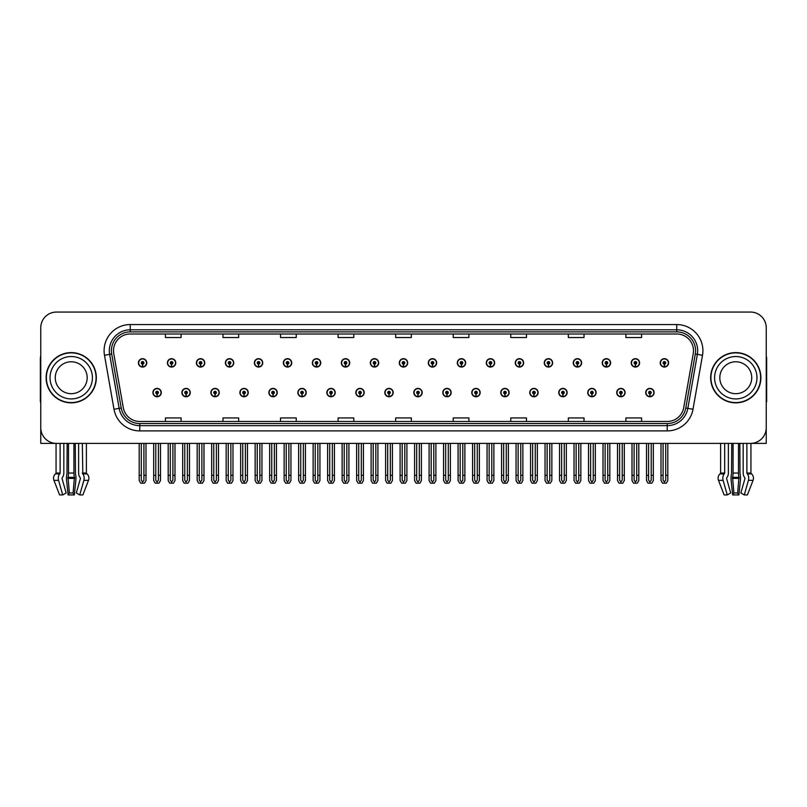 <?xml version="1.0" encoding="UTF-8"?>
<svg xmlns="http://www.w3.org/2000/svg" width="807" height="807" viewBox="0 0 807 807"><rect width="100%" height="100%" fill="white"/><g stroke="black" fill="none" stroke-linecap="round" stroke-linejoin="round"><path stroke-width="1.21" d="M413.809 392.585A4.186 4.186 0 0 0 417.996 396.772A4.186 4.186 0 0 0 422.182 392.585A4.186 4.186 0 0 0 417.996 388.399A4.186 4.186 0 0 0 413.809 392.585M442.801 392.585A4.186 4.186 0 0 0 446.987 396.772A4.186 4.186 0 0 0 451.174 392.585A4.186 4.186 0 0 0 446.987 388.399A4.186 4.186 0 0 0 442.801 392.585M471.782 392.585A4.186 4.186 0 0 0 475.969 396.772A4.186 4.186 0 0 0 480.155 392.585A4.186 4.186 0 0 0 475.969 388.399A4.186 4.186 0 0 0 471.782 392.585M558.757 392.585A4.186 4.186 0 0 0 562.943 396.772A4.186 4.186 0 0 0 567.129 392.585A4.186 4.186 0 0 0 562.943 388.399A4.186 4.186 0 0 0 558.757 392.585M616.73 392.585A4.186 4.186 0 0 0 620.916 396.772A4.186 4.186 0 0 0 625.102 392.585A4.186 4.186 0 0 0 620.916 388.399A4.186 4.186 0 0 0 616.73 392.585M587.748 392.585A4.186 4.186 0 0 0 591.934 396.772A4.186 4.186 0 0 0 596.121 392.585A4.186 4.186 0 0 0 591.934 388.399A4.186 4.186 0 0 0 587.748 392.585M500.774 392.585A4.186 4.186 0 0 0 504.96 396.772A4.186 4.186 0 0 0 509.146 392.585A4.186 4.186 0 0 0 504.96 388.399A4.186 4.186 0 0 0 500.774 392.585M384.818 392.585A4.186 4.186 0 0 0 389.004 396.772A4.186 4.186 0 0 0 393.191 392.585A4.186 4.186 0 0 0 389.004 388.399A4.186 4.186 0 0 0 384.818 392.585M355.826 392.585A4.186 4.186 0 0 0 360.013 396.772A4.186 4.186 0 0 0 364.199 392.585A4.186 4.186 0 0 0 360.013 388.399A4.186 4.186 0 0 0 355.826 392.585M326.845 392.585A4.186 4.186 0 0 0 331.031 396.772A4.186 4.186 0 0 0 335.218 392.585A4.186 4.186 0 0 0 331.031 388.399A4.186 4.186 0 0 0 326.845 392.585M297.854 392.585A4.186 4.186 0 0 0 302.04 396.772A4.186 4.186 0 0 0 306.226 392.585A4.186 4.186 0 0 0 302.04 388.399A4.186 4.186 0 0 0 297.854 392.585M268.862 392.585A4.186 4.186 0 0 0 273.048 396.772A4.186 4.186 0 0 0 277.235 392.585A4.186 4.186 0 0 0 273.048 388.399A4.186 4.186 0 0 0 268.862 392.585M239.871 392.585A4.186 4.186 0 0 0 244.057 396.772A4.186 4.186 0 0 0 248.243 392.585A4.186 4.186 0 0 0 244.057 388.399A4.186 4.186 0 0 0 239.871 392.585M210.879 392.585A4.186 4.186 0 0 0 215.065 396.772A4.186 4.186 0 0 0 219.252 392.585A4.186 4.186 0 0 0 215.065 388.399A4.186 4.186 0 0 0 210.879 392.585M181.898 392.585A4.186 4.186 0 0 0 186.084 396.772A4.186 4.186 0 0 0 190.27 392.585A4.186 4.186 0 0 0 186.084 388.399A4.186 4.186 0 0 0 181.898 392.585M152.906 392.585A4.186 4.186 0 0 0 157.093 396.772A4.186 4.186 0 0 0 161.279 392.585A4.186 4.186 0 0 0 157.093 388.399A4.186 4.186 0 0 0 152.906 392.585M529.765 392.585A4.186 4.186 0 0 0 533.952 396.772A4.186 4.186 0 0 0 538.138 392.585A4.186 4.186 0 0 0 533.952 388.399A4.186 4.186 0 0 0 529.765 392.585M399.314 362.868A4.186 4.186 0 0 0 403.5 367.054A4.186 4.186 0 0 0 407.686 362.868A4.186 4.186 0 0 0 403.5 358.681A4.186 4.186 0 0 0 399.314 362.868M428.305 362.868A4.186 4.186 0 0 0 432.491 367.054A4.186 4.186 0 0 0 436.678 362.868A4.186 4.186 0 0 0 432.491 358.681A4.186 4.186 0 0 0 428.305 362.868M457.297 362.868A4.186 4.186 0 0 0 461.483 367.054A4.186 4.186 0 0 0 465.669 362.868A4.186 4.186 0 0 0 461.483 358.681A4.186 4.186 0 0 0 457.297 362.868M544.261 362.868A4.186 4.186 0 0 0 548.447 367.054A4.186 4.186 0 0 0 552.634 362.868A4.186 4.186 0 0 0 548.447 358.681A4.186 4.186 0 0 0 544.261 362.868M573.252 362.868A4.186 4.186 0 0 0 577.439 367.054A4.186 4.186 0 0 0 581.625 362.868A4.186 4.186 0 0 0 577.439 358.681A4.186 4.186 0 0 0 573.252 362.868M602.234 362.868A4.186 4.186 0 0 0 606.42 367.054A4.186 4.186 0 0 0 610.606 362.868A4.186 4.186 0 0 0 606.42 358.681A4.186 4.186 0 0 0 602.234 362.868M486.278 362.868A4.186 4.186 0 0 0 490.464 367.054A4.186 4.186 0 0 0 494.651 362.868A4.186 4.186 0 0 0 490.464 358.681A4.186 4.186 0 0 0 486.278 362.868M631.225 362.868A4.186 4.186 0 0 0 635.412 367.054A4.186 4.186 0 0 0 639.598 362.868A4.186 4.186 0 0 0 635.412 358.681A4.186 4.186 0 0 0 631.225 362.868M370.322 362.868A4.186 4.186 0 0 0 374.509 367.054A4.186 4.186 0 0 0 378.695 362.868A4.186 4.186 0 0 0 374.509 358.681A4.186 4.186 0 0 0 370.322 362.868M341.331 362.868A4.186 4.186 0 0 0 345.517 367.054A4.186 4.186 0 0 0 349.703 362.868A4.186 4.186 0 0 0 345.517 358.681A4.186 4.186 0 0 0 341.331 362.868M312.349 362.868A4.186 4.186 0 0 0 316.536 367.054A4.186 4.186 0 0 0 320.722 362.868A4.186 4.186 0 0 0 316.536 358.681A4.186 4.186 0 0 0 312.349 362.868M283.358 362.868A4.186 4.186 0 0 0 287.544 367.054A4.186 4.186 0 0 0 291.731 362.868A4.186 4.186 0 0 0 287.544 358.681A4.186 4.186 0 0 0 283.358 362.868M254.366 362.868A4.186 4.186 0 0 0 258.553 367.054A4.186 4.186 0 0 0 262.739 362.868A4.186 4.186 0 0 0 258.553 358.681A4.186 4.186 0 0 0 254.366 362.868M225.375 362.868A4.186 4.186 0 0 0 229.561 367.054A4.186 4.186 0 0 0 233.748 362.868A4.186 4.186 0 0 0 229.561 358.681A4.186 4.186 0 0 0 225.375 362.868M196.394 362.868A4.186 4.186 0 0 0 200.58 367.054A4.186 4.186 0 0 0 204.766 362.868A4.186 4.186 0 0 0 200.58 358.681A4.186 4.186 0 0 0 196.394 362.868M167.402 362.868A4.186 4.186 0 0 0 171.588 367.054A4.186 4.186 0 0 0 175.775 362.868A4.186 4.186 0 0 0 171.588 358.681A4.186 4.186 0 0 0 167.402 362.868M138.411 362.868A4.186 4.186 0 0 0 142.597 367.054A4.186 4.186 0 0 0 146.783 362.868A4.186 4.186 0 0 0 142.597 358.681A4.186 4.186 0 0 0 138.411 362.868M515.269 362.868A4.186 4.186 0 0 0 519.456 367.054A4.186 4.186 0 0 0 523.642 362.868A4.186 4.186 0 0 0 519.456 358.681A4.186 4.186 0 0 0 515.269 362.868M645.721 392.585A4.186 4.186 0 0 0 649.907 396.772A4.186 4.186 0 0 0 654.094 392.585A4.186 4.186 0 0 0 649.907 388.399A4.186 4.186 0 0 0 645.721 392.585M660.217 362.868A4.186 4.186 0 0 0 664.403 367.054A4.186 4.186 0 0 0 668.589 362.868A4.186 4.186 0 0 0 664.403 358.681A4.186 4.186 0 0 0 660.217 362.868M738.486 443.396L738.486 473.043A5.76 1.493 90 0 0 738.98 477.33L737.638 492.986L738.889 494.943L740.412 480.347A5.76 1.493 90 0 0 740.019 473.911L739.837 443.396L743.176 443.396L743.176 473.043A5.76 4.065 -90 0 0 744.528 477.33L745.002 478.39L740.856 492.986L744.286 494.943L748.432 480.347A5.76 4.065 -90 0 0 747.373 473.911L746.879 473.043L750.944 473.043L750.944 443.396L766.236 443.396L766.236 327.753A15.696 15.696 0 0 0 750.53 312.057L56.47 312.057A15.696 15.696 0 0 0 40.764 327.753L40.764 443.396L56.056 443.396L56.056 473.043L60.122 473.043L59.627 473.911A5.76 4.065 90 0 0 58.568 480.347L62.714 494.943L66.144 492.986L61.998 478.39L62.472 477.33A5.76 4.065 90 0 0 63.824 473.043L63.824 443.396L67.163 443.396L66.981 473.911A5.76 1.493 -90 0 0 66.588 480.347L68.111 494.943L69.362 492.986L68.02 477.33A5.76 1.493 -90 0 0 68.514 473.043L68.514 443.396M73.931 443.396L73.931 473.043A5.76 1.493 90 0 0 74.426 477.33L73.084 492.986L74.335 494.943L75.858 480.347A5.76 1.493 90 0 0 75.465 473.911L75.283 443.396L78.622 443.396L78.622 473.043A5.76 4.065 -90 0 0 79.974 477.33L80.448 478.39L76.302 492.986L79.732 494.943L82.849 494.943L88.508 480.347A5.76 5.558 90 0 0 87.065 473.911L86.551 473.437A0.525 0.504 -90 0 1 86.389 473.043L86.389 443.396L87.963 443.396M719.037 443.396L720.611 443.396L720.611 473.043L724.676 473.043L724.182 473.911A5.76 4.065 90 0 0 723.122 480.347L727.268 494.943L730.698 492.986L726.552 478.39L727.026 477.33A5.76 4.065 90 0 0 728.378 473.043L728.378 443.396L731.717 443.396L731.535 473.911A5.76 1.493 -90 0 0 731.142 480.347L732.665 494.943L733.916 492.986L732.574 477.33A5.76 1.493 -90 0 0 733.069 473.043L733.069 443.396M46.11 377.726A25.118 25.118 0 0 0 71.228 402.844A25.118 25.118 0 0 0 96.336 377.726A25.118 25.118 0 0 0 71.228 352.609A25.118 25.118 0 0 0 46.11 377.726M710.664 377.726A25.118 25.118 0 0 0 735.772 402.844A25.118 25.118 0 0 0 760.89 377.726A25.118 25.118 0 0 0 735.772 352.609A25.118 25.118 0 0 0 710.664 377.726M113.505 350.732A16.745 16.745 0 0 1 130.25 333.987L676.75 333.987A16.745 16.745 0 0 1 693.243 353.637L683.721 407.636A16.745 16.745 0 0 1 667.228 421.476L139.772 421.476A16.745 16.745 0 0 1 123.279 407.636L113.757 353.637A16.745 16.745 0 0 1 113.505 350.732M111.406 350.732A18.833 18.833 0 0 0 111.699 354.001L121.221 407.999A18.833 18.833 0 0 0 139.772 423.564L667.228 423.564A18.833 18.833 0 0 0 685.779 407.999L695.301 354.001A18.833 18.833 0 0 0 676.75 331.889L130.25 331.889A18.833 18.833 0 0 0 111.406 350.732M104.486 355.272A26.167 26.167 0 0 1 130.25 324.565L676.75 324.565A26.167 26.167 0 0 1 702.514 355.272L693.001 409.27A26.167 26.167 0 0 1 667.228 430.898L139.772 430.898A26.167 26.167 0 0 1 113.999 409.27L104.486 355.272L109.631 354.364A20.932 20.932 0 0 1 130.25 329.801L676.75 329.801A20.932 20.932 0 0 1 697.369 354.364L687.846 408.362A20.932 20.932 0 0 1 667.228 425.662L139.772 425.662A20.932 20.932 0 0 1 119.154 408.362L109.631 354.364A20.932 20.932 0 0 1 109.318 350.732M750.53 312.057L56.47 312.057M40.764 327.753L40.764 427.7A15.696 15.696 0 0 0 56.47 443.396L750.53 443.396A15.696 15.696 0 0 0 766.236 427.7L766.236 327.753M395.652 333.987L395.652 337.528L411.348 337.528L411.348 333.987M338.093 333.987L338.093 337.528L353.789 337.528L353.789 333.987M280.533 333.987L280.533 337.528L296.23 337.528L296.23 333.987M222.974 333.987L222.974 337.528L238.67 337.528L238.67 333.987M165.415 333.987L165.415 337.528L181.111 337.528L181.111 333.987M453.211 333.987L453.211 337.528L468.907 337.528L468.907 333.987M510.77 333.987L510.77 337.528L526.467 337.528L526.467 333.987M568.33 333.987L568.33 337.528L584.026 337.528L584.026 333.987M625.889 333.987L625.889 337.528L641.585 337.528L641.585 333.987M411.348 421.476L411.348 417.935L395.652 417.935L395.652 421.476M353.789 421.476L353.789 417.935L338.093 417.935L338.093 421.476M296.23 421.476L296.23 417.935L280.533 417.935L280.533 421.476M238.67 421.476L238.67 417.935L222.974 417.935L222.974 421.476M181.111 421.476L181.111 417.935L165.415 417.935L165.415 421.476M468.907 421.476L468.907 417.935L453.211 417.935L453.211 421.476M526.467 421.476L526.467 417.935L510.77 417.935L510.77 421.476M584.026 421.476L584.026 417.935L568.33 417.935L568.33 421.476M641.585 421.476L641.585 417.935L625.889 417.935L625.889 421.476M651.219 443.396L651.219 480.175L649.907 482.041L648.596 480.175L648.596 475.323L646.508 475.323L646.508 480.548L648.021 483.171L651.804 483.171L653.307 480.548L653.307 443.396M649.847 393.897L649.736 396.509A3.924 3.924 0 0 1 645.983 392.585A3.924 3.924 0 0 1 649.907 388.661A3.924 3.924 0 0 1 653.831 392.585A3.924 3.924 0 0 1 650.079 396.509L649.968 393.897A1.311 1.311 0 0 0 651.219 392.585A1.311 1.311 0 0 0 649.907 391.284A1.311 1.311 0 0 0 648.596 392.585A1.311 1.311 0 0 0 649.847 393.897L649.887 393.11A0.525 0.525 0 0 1 649.383 392.585A0.525 0.525 0 0 1 649.907 392.071A0.525 0.525 0 0 1 650.432 392.585A0.525 0.525 0 0 1 649.928 393.11L649.968 393.897M646.508 443.396L646.508 475.323M648.596 443.396L648.596 475.323M651.219 475.323L653.307 475.323M665.714 443.396L665.714 480.175L664.403 482.041L663.092 480.175L663.092 475.323L661.004 475.323L661.004 480.548L662.517 483.171L666.289 483.171L667.803 480.548L667.803 443.396M664.343 364.179L664.232 366.792A3.924 3.924 0 0 1 660.479 362.868A3.924 3.924 0 0 1 664.403 358.944A3.924 3.924 0 0 1 668.327 362.868A3.924 3.924 0 0 1 664.575 366.792L664.464 364.179A1.311 1.311 0 0 0 665.714 362.868A1.311 1.311 0 0 0 664.403 361.556A1.311 1.311 0 0 0 663.092 362.868A1.311 1.311 0 0 0 664.343 364.179L664.383 363.392A0.525 0.525 0 0 1 663.879 362.868A0.525 0.525 0 0 1 664.403 362.343A0.525 0.525 0 0 1 664.928 362.868A0.525 0.525 0 0 1 664.423 363.392L664.464 364.179M661.004 443.396L661.004 475.323M663.092 443.396L663.092 475.323M665.714 475.323L667.803 475.323M622.227 443.396L622.227 480.175L620.916 482.041L619.615 480.175L619.615 475.323L617.516 475.323L617.516 480.548L619.03 483.171L622.812 483.171L624.315 480.548L624.315 443.396M620.865 393.897L620.744 396.509A3.924 3.924 0 0 1 616.992 392.585A3.924 3.924 0 0 1 620.916 388.661A3.924 3.924 0 0 1 624.84 392.585A3.924 3.924 0 0 1 621.087 396.509L620.976 393.897A1.311 1.311 0 0 0 622.227 392.585A1.311 1.311 0 0 0 620.916 391.284A1.311 1.311 0 0 0 619.615 392.585A1.311 1.311 0 0 0 620.865 393.897L620.896 393.11A0.525 0.525 0 0 1 620.391 392.585A0.525 0.525 0 0 1 620.916 392.071A0.525 0.525 0 0 1 621.44 392.585A0.525 0.525 0 0 1 620.946 393.11L620.976 393.897M617.516 443.396L617.516 475.323M619.615 443.396L619.615 475.323M622.227 475.323L624.315 475.323M593.236 443.396L593.236 480.175L591.934 482.041L590.623 480.175L590.623 475.323L588.525 475.323L588.525 480.548L590.038 483.171L593.821 483.171L595.334 480.548L595.334 443.396M591.874 393.897L591.763 396.509A3.924 3.924 0 0 1 588 392.585A3.924 3.924 0 0 1 591.934 388.661A3.924 3.924 0 0 1 595.859 392.585A3.924 3.924 0 0 1 592.106 396.509L591.985 393.897A1.311 1.311 0 0 0 593.236 392.585A1.311 1.311 0 0 0 591.934 391.284A1.311 1.311 0 0 0 590.623 392.585A1.311 1.311 0 0 0 591.874 393.897L591.904 393.11A0.525 0.525 0 0 1 591.41 392.585A0.525 0.525 0 0 1 591.934 392.071A0.525 0.525 0 0 1 592.449 392.585A0.525 0.525 0 0 1 591.955 393.11L591.985 393.897M588.525 443.396L588.525 475.323M590.623 443.396L590.623 475.323M593.236 475.323L595.334 475.323M564.244 443.396L564.244 480.175L562.943 482.041L561.632 480.175L561.632 475.323L559.544 475.323L559.544 480.548L561.047 483.171L564.829 483.171L566.343 480.548L566.343 443.396M562.883 393.897L562.772 396.509A3.924 3.924 0 0 1 559.019 392.585A3.924 3.924 0 0 1 562.943 388.661A3.924 3.924 0 0 1 566.867 392.585A3.924 3.924 0 0 1 563.115 396.509L562.993 393.897A1.311 1.311 0 0 0 564.244 392.585A1.311 1.311 0 0 0 562.943 391.284A1.311 1.311 0 0 0 561.632 392.585A1.311 1.311 0 0 0 562.883 393.897L562.923 393.11A0.525 0.525 0 0 1 562.418 392.585A0.525 0.525 0 0 1 562.943 392.071A0.525 0.525 0 0 1 563.468 392.585A0.525 0.525 0 0 1 562.963 393.11L562.993 393.897M559.544 443.396L559.544 475.323M561.632 443.396L561.632 475.323M564.244 475.323L566.343 475.323M636.723 443.396L636.723 480.175L635.412 482.041L634.11 480.175L634.11 475.323L632.012 475.323L632.012 480.548L633.525 483.171L637.308 483.171L638.811 480.548L638.811 443.396M635.361 364.179L635.24 366.792A3.924 3.924 0 0 1 631.488 362.868A3.924 3.924 0 0 1 635.412 358.944A3.924 3.924 0 0 1 639.336 362.868A3.924 3.924 0 0 1 635.583 366.792L635.472 364.179A1.311 1.311 0 0 0 636.723 362.868A1.311 1.311 0 0 0 635.412 361.556A1.311 1.311 0 0 0 634.11 362.868A1.311 1.311 0 0 0 635.361 364.179L635.391 363.392A0.525 0.525 0 0 1 634.887 362.868A0.525 0.525 0 0 1 635.412 362.343A0.525 0.525 0 0 1 635.936 362.868A0.525 0.525 0 0 1 635.432 363.392L635.472 364.179M632.012 443.396L632.012 475.323M634.11 443.396L634.11 475.323M636.723 475.323L638.811 475.323M607.732 443.396L607.732 480.175L606.42 482.041L605.119 480.175L605.119 475.323L603.021 475.323L603.021 480.548L604.534 483.171L608.317 483.171L609.83 480.548L609.83 443.396M606.37 364.179L606.249 366.792A3.924 3.924 0 0 1 602.496 362.868A3.924 3.924 0 0 1 606.42 358.944A3.924 3.924 0 0 1 610.344 362.868A3.924 3.924 0 0 1 606.592 366.792L606.481 364.179A1.311 1.311 0 0 0 607.732 362.868A1.311 1.311 0 0 0 606.42 361.556A1.311 1.311 0 0 0 605.119 362.868A1.311 1.311 0 0 0 606.37 364.179L606.4 363.392A0.525 0.525 0 0 1 605.906 362.868A0.525 0.525 0 0 1 606.42 362.343A0.525 0.525 0 0 1 606.945 362.868A0.525 0.525 0 0 1 606.45 363.392L606.481 364.179M603.021 443.396L603.021 475.323M605.119 443.396L605.119 475.323M607.732 475.323L609.83 475.323M578.74 443.396L578.74 480.175L577.439 482.041L576.127 480.175L576.127 475.323L574.029 475.323L574.029 480.548L575.542 483.171L579.325 483.171L580.838 480.548L580.838 443.396M577.378 364.179L577.267 366.792A3.924 3.924 0 0 1 573.515 362.868A3.924 3.924 0 0 1 577.439 358.944A3.924 3.924 0 0 1 581.363 362.868A3.924 3.924 0 0 1 577.61 366.792L577.489 364.179A1.311 1.311 0 0 0 578.74 362.868A1.311 1.311 0 0 0 577.439 361.556A1.311 1.311 0 0 0 576.127 362.868A1.311 1.311 0 0 0 577.378 364.179L577.409 363.392A0.525 0.525 0 0 1 576.914 362.868A0.525 0.525 0 0 1 577.439 362.343A0.525 0.525 0 0 1 577.963 362.868A0.525 0.525 0 0 1 577.459 363.392L577.489 364.179M574.029 443.396L574.029 475.323M576.127 443.396L576.127 475.323M578.74 475.323L580.838 475.323M549.759 443.396L549.759 480.175L548.447 482.041L547.136 480.175L547.136 475.323L545.048 475.323L545.048 480.548L546.551 483.171L550.334 483.171L551.847 480.548L551.847 443.396M548.387 364.179L548.276 366.792A3.924 3.924 0 0 1 544.523 362.868A3.924 3.924 0 0 1 548.447 358.944A3.924 3.924 0 0 1 552.371 362.868A3.924 3.924 0 0 1 548.619 366.792L548.508 364.179A1.311 1.311 0 0 0 549.759 362.868A1.311 1.311 0 0 0 548.447 361.556A1.311 1.311 0 0 0 547.136 362.868A1.311 1.311 0 0 0 548.387 364.179L548.427 363.392A0.525 0.525 0 0 1 547.923 362.868A0.525 0.525 0 0 1 548.447 362.343A0.525 0.525 0 0 1 548.972 362.868A0.525 0.525 0 0 1 548.467 363.392L548.508 364.179M545.048 443.396L545.048 475.323M547.136 443.396L547.136 475.323M549.759 475.323L551.847 475.323M74.335 494.943L68.111 494.943M73.084 492.986L69.362 492.986M60.122 443.396L60.122 473.043M79.732 494.943L83.878 480.347A5.76 4.065 -90 0 0 82.818 473.911L82.324 443.396M56.056 473.043A0.525 0.504 90 0 1 55.895 473.437L55.38 473.911A5.76 5.558 -90 0 0 53.938 480.347L59.597 494.943L62.714 494.943M40.764 411.217L40.764 405.982M40.764 401.775A10.461 10.461 0 0 0 40.35 401.795L40.35 358.893A10.461 10.461 0 0 1 40.764 355.958M738.889 494.943L732.665 494.943M737.638 492.986L733.916 492.986M724.676 443.396L724.676 473.043M746.879 473.043L746.879 443.396M720.611 473.043A0.525 0.504 90 0 1 720.449 473.437L719.935 473.911A5.76 5.558 -90 0 0 718.492 480.347L724.151 494.943L727.268 494.943M744.286 494.943L747.403 494.943L753.062 480.347A5.76 5.558 90 0 0 751.62 473.911L751.105 473.437A0.525 0.504 -90 0 1 750.944 473.043M766.236 405.982L766.236 411.217M766.236 355.958A10.461 10.461 0 0 1 766.65 358.893L766.65 401.795A10.461 10.461 0 0 0 766.236 401.775M87.186 377.726A15.958 15.958 0 0 0 71.228 361.768A15.958 15.958 0 0 0 55.259 377.726A15.958 15.958 0 0 0 71.228 393.685A15.958 15.958 0 0 0 87.186 377.726A15.958 15.958 0 0 1 71.228 393.685A15.958 15.958 0 0 1 55.259 377.726M46.372 377.726A24.856 24.856 0 0 1 71.228 352.871A24.856 24.856 0 0 1 96.073 377.726A24.856 24.856 0 0 1 71.228 402.582A24.856 24.856 0 0 1 46.372 377.726M751.741 377.726A15.958 15.958 0 0 0 735.772 361.768A15.958 15.958 0 0 0 719.814 377.726A15.958 15.958 0 0 0 735.772 393.685A15.958 15.958 0 0 0 751.741 377.726A15.958 15.958 0 0 1 735.772 393.685A15.958 15.958 0 0 1 719.814 377.726M710.927 377.726A24.856 24.856 0 0 1 735.772 352.871A24.856 24.856 0 0 1 760.628 377.726A24.856 24.856 0 0 1 735.772 402.582A24.856 24.856 0 0 1 710.927 377.726M535.263 443.396L535.263 480.175L533.952 482.041L532.64 480.175L532.64 475.323L530.552 475.323L530.552 480.548L532.065 483.171L535.838 483.171L537.351 480.548L537.351 443.396M533.891 393.897L533.78 396.509A3.924 3.924 0 0 1 530.028 392.585A3.924 3.924 0 0 1 533.952 388.661A3.924 3.924 0 0 1 537.876 392.585A3.924 3.924 0 0 1 534.123 396.509L534.012 393.897A1.311 1.311 0 0 0 535.263 392.585A1.311 1.311 0 0 0 533.952 391.284A1.311 1.311 0 0 0 532.64 392.585A1.311 1.311 0 0 0 533.891 393.897L533.931 393.11A0.525 0.525 0 0 1 533.427 392.585A0.525 0.525 0 0 1 533.952 392.071A0.525 0.525 0 0 1 534.476 392.585A0.525 0.525 0 0 1 533.972 393.11L534.012 393.897M530.552 443.396L530.552 475.323M532.64 443.396L532.64 475.323M535.263 475.323L537.351 475.323M506.271 443.396L506.271 480.175L504.96 482.041L503.659 480.175L503.659 475.323L501.561 475.323L501.561 480.548L503.074 483.171L506.857 483.171L508.36 480.548L508.36 443.396M504.91 393.897L504.789 396.509A3.924 3.924 0 0 1 501.036 392.585A3.924 3.924 0 0 1 504.96 388.661A3.924 3.924 0 0 1 508.884 392.585A3.924 3.924 0 0 1 505.132 396.509L505.021 393.897A1.311 1.311 0 0 0 506.271 392.585A1.311 1.311 0 0 0 504.96 391.284A1.311 1.311 0 0 0 503.659 392.585A1.311 1.311 0 0 0 504.91 393.897L504.94 393.11A0.525 0.525 0 0 1 504.436 392.585A0.525 0.525 0 0 1 504.96 392.071A0.525 0.525 0 0 1 505.485 392.585A0.525 0.525 0 0 1 504.98 393.11L505.021 393.897M501.561 443.396L501.561 475.323M503.659 443.396L503.659 475.323M506.271 475.323L508.36 475.323M477.28 443.396L477.28 480.175L475.969 482.041L474.667 480.175L474.667 475.323L472.569 475.323L472.569 480.548L474.082 483.171L477.865 483.171L479.378 480.548L479.378 443.396M475.918 393.897L475.797 396.509A3.924 3.924 0 0 1 472.045 392.585A3.924 3.924 0 0 1 475.969 388.661A3.924 3.924 0 0 1 479.893 392.585A3.924 3.924 0 0 1 476.14 396.509L476.029 393.897A1.311 1.311 0 0 0 477.28 392.585A1.311 1.311 0 0 0 475.969 391.284A1.311 1.311 0 0 0 474.667 392.585A1.311 1.311 0 0 0 475.918 393.897L475.948 393.11A0.525 0.525 0 0 1 475.454 392.585A0.525 0.525 0 0 1 475.969 392.071A0.525 0.525 0 0 1 476.493 392.585A0.525 0.525 0 0 1 475.999 393.11L476.029 393.897M472.569 443.396L472.569 475.323M474.667 443.396L474.667 475.323M477.28 475.323L479.378 475.323M520.767 443.396L520.767 480.175L519.456 482.041L518.144 480.175L518.144 475.323L516.056 475.323L516.056 480.548L517.569 483.171L521.352 483.171L522.855 480.548L522.855 443.396M519.395 364.179L519.284 366.792A3.924 3.924 0 0 1 515.532 362.868A3.924 3.924 0 0 1 519.456 358.944A3.924 3.924 0 0 1 523.38 362.868A3.924 3.924 0 0 1 519.627 366.792L519.516 364.179A1.311 1.311 0 0 0 520.767 362.868A1.311 1.311 0 0 0 519.456 361.556A1.311 1.311 0 0 0 518.144 362.868A1.311 1.311 0 0 0 519.395 364.179L519.436 363.392A0.525 0.525 0 0 1 518.931 362.868A0.525 0.525 0 0 1 519.456 362.343A0.525 0.525 0 0 1 519.98 362.868A0.525 0.525 0 0 1 519.476 363.392L519.516 364.179M516.056 443.396L516.056 475.323M518.144 443.396L518.144 475.323M520.767 475.323L522.855 475.323M491.776 443.396L491.776 480.175L490.464 482.041L489.163 480.175L489.163 475.323L487.065 475.323L487.065 480.548L488.578 483.171L492.361 483.171L493.874 480.548L493.874 443.396M490.414 364.179L490.293 366.792A3.924 3.924 0 0 1 486.54 362.868A3.924 3.924 0 0 1 490.464 358.944A3.924 3.924 0 0 1 494.388 362.868A3.924 3.924 0 0 1 490.636 366.792L490.525 364.179A1.311 1.311 0 0 0 491.776 362.868A1.311 1.311 0 0 0 490.464 361.556A1.311 1.311 0 0 0 489.163 362.868A1.311 1.311 0 0 0 490.414 364.179L490.444 363.392A0.525 0.525 0 0 1 489.94 362.868A0.525 0.525 0 0 1 490.464 362.343A0.525 0.525 0 0 1 490.989 362.868A0.525 0.525 0 0 1 490.495 363.392L490.525 364.179M487.065 443.396L487.065 475.323M489.163 443.396L489.163 475.323M491.776 475.323L493.874 475.323M462.784 443.396L462.784 480.175L461.483 482.041L460.172 480.175L460.172 475.323L458.073 475.323L458.073 480.548L459.587 483.171L463.369 483.171L464.882 480.548L464.882 443.396M461.422 364.179L461.311 366.792A3.924 3.924 0 0 1 457.559 362.868A3.924 3.924 0 0 1 461.483 358.944A3.924 3.924 0 0 1 465.407 362.868A3.924 3.924 0 0 1 461.654 366.792L461.533 364.179A1.311 1.311 0 0 0 462.784 362.868A1.311 1.311 0 0 0 461.483 361.556A1.311 1.311 0 0 0 460.172 362.868A1.311 1.311 0 0 0 461.422 364.179L461.453 363.392A0.525 0.525 0 0 1 460.958 362.868A0.525 0.525 0 0 1 461.483 362.343A0.525 0.525 0 0 1 461.997 362.868A0.525 0.525 0 0 1 461.503 363.392L461.533 364.179M458.073 443.396L458.073 475.323M460.172 443.396L460.172 475.323M462.784 475.323L464.882 475.323M448.288 443.396L448.288 480.175L446.987 482.041L445.676 480.175L445.676 475.323L443.578 475.323L443.578 480.548L445.091 483.171L448.874 483.171L450.387 480.548L450.387 443.396M446.927 393.897L446.816 396.509A3.924 3.924 0 0 1 443.063 392.585A3.924 3.924 0 0 1 446.987 388.661A3.924 3.924 0 0 1 450.911 392.585A3.924 3.924 0 0 1 447.159 396.509L447.038 393.897A1.311 1.311 0 0 0 448.288 392.585A1.311 1.311 0 0 0 446.987 391.284A1.311 1.311 0 0 0 445.676 392.585A1.311 1.311 0 0 0 446.927 393.897L446.957 393.11A0.525 0.525 0 0 1 446.463 392.585A0.525 0.525 0 0 1 446.987 392.071A0.525 0.525 0 0 1 447.512 392.585A0.525 0.525 0 0 1 447.007 393.11L447.038 393.897M443.578 443.396L443.578 475.323M445.676 443.396L445.676 475.323M448.288 475.323L450.387 475.323M419.307 443.396L419.307 480.175L417.996 482.041L416.684 480.175L416.684 475.323L414.596 475.323L414.596 480.548L416.099 483.171L419.882 483.171L421.395 480.548L421.395 443.396M417.935 393.897L417.824 396.509A3.924 3.924 0 0 1 414.072 392.585A3.924 3.924 0 0 1 417.996 388.661A3.924 3.924 0 0 1 421.92 392.585A3.924 3.924 0 0 1 418.167 396.509L418.056 393.897A1.311 1.311 0 0 0 419.307 392.585A1.311 1.311 0 0 0 417.996 391.284A1.311 1.311 0 0 0 416.684 392.585A1.311 1.311 0 0 0 417.935 393.897L417.976 393.11A0.525 0.525 0 0 1 417.471 392.585A0.525 0.525 0 0 1 417.996 392.071A0.525 0.525 0 0 1 418.52 392.585A0.525 0.525 0 0 1 418.016 393.11L418.056 393.897M414.596 443.396L414.596 475.323M416.684 443.396L416.684 475.323M419.307 475.323L421.395 475.323M390.316 443.396L390.316 480.175L389.004 482.041L387.693 480.175L387.693 475.323L385.605 475.323L385.605 480.548L387.118 483.171L390.901 483.171L392.404 480.548L392.404 443.396M388.944 393.897L388.833 396.509A3.924 3.924 0 0 1 385.08 392.585A3.924 3.924 0 0 1 389.004 388.661A3.924 3.924 0 0 1 392.928 392.585A3.924 3.924 0 0 1 389.176 396.509L389.065 393.897A1.311 1.311 0 0 0 390.316 392.585A1.311 1.311 0 0 0 389.004 391.284A1.311 1.311 0 0 0 387.693 392.585A1.311 1.311 0 0 0 388.944 393.897L388.984 393.11A0.525 0.525 0 0 1 388.48 392.585A0.525 0.525 0 0 1 389.004 392.071A0.525 0.525 0 0 1 389.529 392.585A0.525 0.525 0 0 1 389.024 393.11L389.065 393.897M385.605 443.396L385.605 475.323M387.693 443.396L387.693 475.323M390.316 475.323L392.404 475.323M361.324 443.396L361.324 480.175L360.013 482.041L358.712 480.175L358.712 475.323L356.613 475.323L356.613 480.548L358.126 483.171L361.909 483.171L363.422 480.548L363.422 443.396M359.962 393.897L359.841 396.509A3.924 3.924 0 0 1 356.089 392.585A3.924 3.924 0 0 1 360.013 388.661A3.924 3.924 0 0 1 363.937 392.585A3.924 3.924 0 0 1 360.184 396.509L360.073 393.897A1.311 1.311 0 0 0 361.324 392.585A1.311 1.311 0 0 0 360.013 391.284A1.311 1.311 0 0 0 358.712 392.585A1.311 1.311 0 0 0 359.962 393.897L359.993 393.11A0.525 0.525 0 0 1 359.488 392.585A0.525 0.525 0 0 1 360.013 392.071A0.525 0.525 0 0 1 360.537 392.585A0.525 0.525 0 0 1 360.043 393.11L360.073 393.897M356.613 443.396L356.613 475.323M358.712 443.396L358.712 475.323M361.324 475.323L363.422 475.323M332.333 443.396L332.333 480.175L331.031 482.041L329.72 480.175L329.72 475.323L327.622 475.323L327.622 480.548L329.135 483.171L332.918 483.171L334.431 480.548L334.431 443.396M330.971 393.897L330.86 396.509A3.924 3.924 0 0 1 327.107 392.585A3.924 3.924 0 0 1 331.031 388.661A3.924 3.924 0 0 1 334.955 392.585A3.924 3.924 0 0 1 331.203 396.509L331.082 393.897A1.311 1.311 0 0 0 332.333 392.585A1.311 1.311 0 0 0 331.031 391.284A1.311 1.311 0 0 0 329.72 392.585A1.311 1.311 0 0 0 330.971 393.897L331.001 393.11A0.525 0.525 0 0 1 330.507 392.585A0.525 0.525 0 0 1 331.031 392.071A0.525 0.525 0 0 1 331.546 392.585A0.525 0.525 0 0 1 331.052 393.11L331.082 393.897M327.622 443.396L327.622 475.323M329.72 443.396L329.72 475.323M332.333 475.323L334.431 475.323M433.793 443.396L433.793 480.175L432.491 482.041L431.18 480.175L431.18 475.323L429.092 475.323L429.092 480.548L430.595 483.171L434.378 483.171L435.891 480.548L435.891 443.396M432.431 364.179L432.32 366.792A3.924 3.924 0 0 1 428.567 362.868A3.924 3.924 0 0 1 432.491 358.944A3.924 3.924 0 0 1 436.416 362.868A3.924 3.924 0 0 1 432.663 366.792L432.542 364.179A1.311 1.311 0 0 0 433.793 362.868A1.311 1.311 0 0 0 432.491 361.556A1.311 1.311 0 0 0 431.18 362.868A1.311 1.311 0 0 0 432.431 364.179L432.471 363.392A0.525 0.525 0 0 1 431.967 362.868A0.525 0.525 0 0 1 432.491 362.343A0.525 0.525 0 0 1 433.016 362.868A0.525 0.525 0 0 1 432.512 363.392L432.542 364.179M429.092 443.396L429.092 475.323M431.18 443.396L431.18 475.323M433.793 475.323L435.891 475.323M404.811 443.396L404.811 480.175L403.5 482.041L402.189 480.175L402.189 475.323L400.101 475.323L400.101 480.548L401.614 483.171L405.386 483.171L406.899 480.548L406.899 443.396M403.439 364.179L403.329 366.792A3.924 3.924 0 0 1 399.576 362.868A3.924 3.924 0 0 1 403.5 358.944A3.924 3.924 0 0 1 407.424 362.868A3.924 3.924 0 0 1 403.671 366.792L403.561 364.179A1.311 1.311 0 0 0 404.811 362.868A1.311 1.311 0 0 0 403.5 361.556A1.311 1.311 0 0 0 402.189 362.868A1.311 1.311 0 0 0 403.439 364.179L403.48 363.392A0.525 0.525 0 0 1 402.975 362.868A0.525 0.525 0 0 1 403.5 362.343A0.525 0.525 0 0 1 404.025 362.868A0.525 0.525 0 0 1 403.52 363.392L403.561 364.179M400.101 443.396L400.101 475.323M402.189 443.396L402.189 475.323M404.811 475.323L406.899 475.323M375.82 443.396L375.82 480.175L374.509 482.041L373.207 480.175L373.207 475.323L371.109 475.323L371.109 480.548L372.622 483.171L376.405 483.171L377.908 480.548L377.908 443.396M374.458 364.179L374.337 366.792A3.924 3.924 0 0 1 370.584 362.868A3.924 3.924 0 0 1 374.509 358.944A3.924 3.924 0 0 1 378.433 362.868A3.924 3.924 0 0 1 374.68 366.792L374.569 364.179A1.311 1.311 0 0 0 375.82 362.868A1.311 1.311 0 0 0 374.509 361.556A1.311 1.311 0 0 0 373.207 362.868A1.311 1.311 0 0 0 374.458 364.179L374.488 363.392A0.525 0.525 0 0 1 373.984 362.868A0.525 0.525 0 0 1 374.509 362.343A0.525 0.525 0 0 1 375.033 362.868A0.525 0.525 0 0 1 374.529 363.392L374.569 364.179M371.109 443.396L371.109 475.323M373.207 443.396L373.207 475.323M375.82 475.323L377.908 475.323M346.828 443.396L346.828 480.175L345.517 482.041L344.216 480.175L344.216 475.323L342.118 475.323L342.118 480.548L343.631 483.171L347.413 483.171L348.927 480.548L348.927 443.396M345.467 364.179L345.346 366.792A3.924 3.924 0 0 1 341.593 362.868A3.924 3.924 0 0 1 345.517 358.944A3.924 3.924 0 0 1 349.441 362.868A3.924 3.924 0 0 1 345.689 366.792L345.578 364.179A1.311 1.311 0 0 0 346.828 362.868A1.311 1.311 0 0 0 345.517 361.556A1.311 1.311 0 0 0 344.216 362.868A1.311 1.311 0 0 0 345.467 364.179L345.497 363.392A0.525 0.525 0 0 1 345.003 362.868A0.525 0.525 0 0 1 345.517 362.343A0.525 0.525 0 0 1 346.042 362.868A0.525 0.525 0 0 1 345.547 363.392L345.578 364.179M342.118 443.396L342.118 475.323M344.216 443.396L344.216 475.323M346.828 475.323L348.927 475.323M317.837 443.396L317.837 480.175L316.536 482.041L315.224 480.175L315.224 475.323L313.126 475.323L313.126 480.548L314.639 483.171L318.422 483.171L319.935 480.548L319.935 443.396M316.475 364.179L316.364 366.792A3.924 3.924 0 0 1 312.612 362.868A3.924 3.924 0 0 1 316.536 358.944A3.924 3.924 0 0 1 320.46 362.868A3.924 3.924 0 0 1 316.707 366.792L316.586 364.179A1.311 1.311 0 0 0 317.837 362.868A1.311 1.311 0 0 0 316.536 361.556A1.311 1.311 0 0 0 315.224 362.868A1.311 1.311 0 0 0 316.475 364.179L316.505 363.392A0.525 0.525 0 0 1 316.011 362.868A0.525 0.525 0 0 1 316.536 362.343A0.525 0.525 0 0 1 317.06 362.868A0.525 0.525 0 0 1 316.556 363.392L316.586 364.179M313.126 443.396L313.126 475.323M315.224 443.396L315.224 475.323M317.837 475.323L319.935 475.323M303.341 443.396L303.341 480.175L302.04 482.041L300.729 480.175L300.729 475.323L298.64 475.323L298.64 480.548L300.143 483.171L303.926 483.171L305.439 480.548L305.439 443.396M301.979 393.897L301.868 396.509A3.924 3.924 0 0 1 298.116 392.585A3.924 3.924 0 0 1 302.04 388.661A3.924 3.924 0 0 1 305.964 392.585A3.924 3.924 0 0 1 302.211 396.509L302.09 393.897A1.311 1.311 0 0 0 303.341 392.585A1.311 1.311 0 0 0 302.04 391.284A1.311 1.311 0 0 0 300.729 392.585A1.311 1.311 0 0 0 301.979 393.897L302.02 393.11A0.525 0.525 0 0 1 301.515 392.585A0.525 0.525 0 0 1 302.04 392.071A0.525 0.525 0 0 1 302.564 392.585A0.525 0.525 0 0 1 302.06 393.11L302.09 393.897M298.64 443.396L298.64 475.323M300.729 443.396L300.729 475.323M303.341 475.323L305.439 475.323M274.36 443.396L274.36 480.175L273.048 482.041L271.737 480.175L271.737 475.323L269.649 475.323L269.649 480.548L271.162 483.171L274.935 483.171L276.448 480.548L276.448 443.396M272.988 393.897L272.877 396.509A3.924 3.924 0 0 1 269.124 392.585A3.924 3.924 0 0 1 273.048 388.661A3.924 3.924 0 0 1 276.972 392.585A3.924 3.924 0 0 1 273.22 396.509L273.109 393.897A1.311 1.311 0 0 0 274.36 392.585A1.311 1.311 0 0 0 273.048 391.284A1.311 1.311 0 0 0 271.737 392.585A1.311 1.311 0 0 0 272.988 393.897L273.028 393.11A0.525 0.525 0 0 1 272.524 392.585A0.525 0.525 0 0 1 273.048 392.071A0.525 0.525 0 0 1 273.573 392.585A0.525 0.525 0 0 1 273.069 393.11L273.109 393.897M269.649 443.396L269.649 475.323M271.737 443.396L271.737 475.323M274.36 475.323L276.448 475.323M245.368 443.396L245.368 480.175L244.057 482.041L242.756 480.175L242.756 475.323L240.657 475.323L240.657 480.548L242.171 483.171L245.953 483.171L247.456 480.548L247.456 443.396M244.007 393.897L243.885 396.509A3.924 3.924 0 0 1 240.133 392.585A3.924 3.924 0 0 1 244.057 388.661A3.924 3.924 0 0 1 247.981 392.585A3.924 3.924 0 0 1 244.228 396.509L244.118 393.897A1.311 1.311 0 0 0 245.368 392.585A1.311 1.311 0 0 0 244.057 391.284A1.311 1.311 0 0 0 242.756 392.585A1.311 1.311 0 0 0 244.007 393.897L244.037 393.11A0.525 0.525 0 0 1 243.532 392.585A0.525 0.525 0 0 1 244.057 392.071A0.525 0.525 0 0 1 244.582 392.585A0.525 0.525 0 0 1 244.077 393.11L244.118 393.897M240.657 443.396L240.657 475.323M242.756 443.396L242.756 475.323M245.368 475.323L247.456 475.323M216.377 443.396L216.377 480.175L215.065 482.041L213.764 480.175L213.764 475.323L211.666 475.323L211.666 480.548L213.179 483.171L216.962 483.171L218.475 480.548L218.475 443.396M215.015 393.897L214.894 396.509A3.924 3.924 0 0 1 211.141 392.585A3.924 3.924 0 0 1 215.065 388.661A3.924 3.924 0 0 1 219 392.585A3.924 3.924 0 0 1 215.237 396.509L215.126 393.897A1.311 1.311 0 0 0 216.377 392.585A1.311 1.311 0 0 0 215.065 391.284A1.311 1.311 0 0 0 213.764 392.585A1.311 1.311 0 0 0 215.015 393.897L215.045 393.11A0.525 0.525 0 0 1 214.551 392.585A0.525 0.525 0 0 1 215.065 392.071A0.525 0.525 0 0 1 215.59 392.585A0.525 0.525 0 0 1 215.096 393.11L215.126 393.897M211.666 443.396L211.666 475.323M213.764 443.396L213.764 475.323M216.377 475.323L218.475 475.323M187.385 443.396L187.385 480.175L186.084 482.041L184.773 480.175L184.773 475.323L182.685 475.323L182.685 480.548L184.188 483.171L187.97 483.171L189.484 480.548L189.484 443.396M186.024 393.897L185.913 396.509A3.924 3.924 0 0 1 182.16 392.585A3.924 3.924 0 0 1 186.084 388.661A3.924 3.924 0 0 1 190.008 392.585A3.924 3.924 0 0 1 186.256 396.509L186.135 393.897A1.311 1.311 0 0 0 187.385 392.585A1.311 1.311 0 0 0 186.084 391.284A1.311 1.311 0 0 0 184.773 392.585A1.311 1.311 0 0 0 186.024 393.897L186.054 393.11A0.525 0.525 0 0 1 185.56 392.585A0.525 0.525 0 0 1 186.084 392.071A0.525 0.525 0 0 1 186.609 392.585A0.525 0.525 0 0 1 186.104 393.11L186.135 393.897M182.685 443.396L182.685 475.323M184.773 443.396L184.773 475.323M187.385 475.323L189.484 475.323M158.404 443.396L158.404 480.175L157.093 482.041L155.781 480.175L155.781 475.323L153.693 475.323L153.693 480.548L155.196 483.171L158.979 483.171L160.492 480.548L160.492 443.396M157.032 393.897L156.921 396.509A3.924 3.924 0 0 1 153.169 392.585A3.924 3.924 0 0 1 157.093 388.661A3.924 3.924 0 0 1 161.017 392.585A3.924 3.924 0 0 1 157.264 396.509L157.153 393.897A1.311 1.311 0 0 0 158.404 392.585A1.311 1.311 0 0 0 157.093 391.284A1.311 1.311 0 0 0 155.781 392.585A1.311 1.311 0 0 0 157.032 393.897L157.072 393.11A0.525 0.525 0 0 1 156.568 392.585A0.525 0.525 0 0 1 157.093 392.071A0.525 0.525 0 0 1 157.617 392.585A0.525 0.525 0 0 1 157.113 393.11L157.153 393.897M153.693 443.396L153.693 475.323M155.781 443.396L155.781 475.323M158.404 475.323L160.492 475.323M288.856 443.396L288.856 480.175L287.544 482.041L286.233 480.175L286.233 475.323L284.145 475.323L284.145 480.548L285.648 483.171L289.431 483.171L290.944 480.548L290.944 443.396M287.484 364.179L287.373 366.792A3.924 3.924 0 0 1 283.62 362.868A3.924 3.924 0 0 1 287.544 358.944A3.924 3.924 0 0 1 291.468 362.868A3.924 3.924 0 0 1 287.716 366.792L287.605 364.179A1.311 1.311 0 0 0 288.856 362.868A1.311 1.311 0 0 0 287.544 361.556A1.311 1.311 0 0 0 286.233 362.868A1.311 1.311 0 0 0 287.484 364.179L287.524 363.392A0.525 0.525 0 0 1 287.02 362.868A0.525 0.525 0 0 1 287.544 362.343A0.525 0.525 0 0 1 288.069 362.868A0.525 0.525 0 0 1 287.564 363.392L287.605 364.179M284.145 443.396L284.145 475.323M286.233 443.396L286.233 475.323M288.856 475.323L290.944 475.323M259.864 443.396L259.864 480.175L258.553 482.041L257.241 480.175L257.241 475.323L255.153 475.323L255.153 480.548L256.666 483.171L260.449 483.171L261.952 480.548L261.952 443.396M258.492 364.179L258.381 366.792A3.924 3.924 0 0 1 254.629 362.868A3.924 3.924 0 0 1 258.553 358.944A3.924 3.924 0 0 1 262.477 362.868A3.924 3.924 0 0 1 258.724 366.792L258.613 364.179A1.311 1.311 0 0 0 259.864 362.868A1.311 1.311 0 0 0 258.553 361.556A1.311 1.311 0 0 0 257.241 362.868A1.311 1.311 0 0 0 258.492 364.179L258.533 363.392A0.525 0.525 0 0 1 258.028 362.868A0.525 0.525 0 0 1 258.553 362.343A0.525 0.525 0 0 1 259.077 362.868A0.525 0.525 0 0 1 258.573 363.392L258.613 364.179M255.153 443.396L255.153 475.323M257.241 443.396L257.241 475.323M259.864 475.323L261.952 475.323M230.873 443.396L230.873 480.175L229.561 482.041L228.26 480.175L228.26 475.323L226.162 475.323L226.162 480.548L227.675 483.171L231.458 483.171L232.971 480.548L232.971 443.396M229.511 364.179L229.39 366.792A3.924 3.924 0 0 1 225.637 362.868A3.924 3.924 0 0 1 229.561 358.944A3.924 3.924 0 0 1 233.485 362.868A3.924 3.924 0 0 1 229.733 366.792L229.622 364.179A1.311 1.311 0 0 0 230.873 362.868A1.311 1.311 0 0 0 229.561 361.556A1.311 1.311 0 0 0 228.26 362.868A1.311 1.311 0 0 0 229.511 364.179L229.541 363.392A0.525 0.525 0 0 1 229.037 362.868A0.525 0.525 0 0 1 229.561 362.343A0.525 0.525 0 0 1 230.086 362.868A0.525 0.525 0 0 1 229.591 363.392L229.622 364.179M226.162 443.396L226.162 475.323M228.26 443.396L228.26 475.323M230.873 475.323L232.971 475.323M201.881 443.396L201.881 480.175L200.58 482.041L199.268 480.175L199.268 475.323L197.17 475.323L197.17 480.548L198.683 483.171L202.466 483.171L203.979 480.548L203.979 443.396M200.519 364.179L200.408 366.792A3.924 3.924 0 0 1 196.656 362.868A3.924 3.924 0 0 1 200.58 358.944A3.924 3.924 0 0 1 204.504 362.868A3.924 3.924 0 0 1 200.751 366.792L200.63 364.179A1.311 1.311 0 0 0 201.881 362.868A1.311 1.311 0 0 0 200.58 361.556A1.311 1.311 0 0 0 199.268 362.868A1.311 1.311 0 0 0 200.519 364.179L200.55 363.392A0.525 0.525 0 0 1 200.055 362.868A0.525 0.525 0 0 1 200.58 362.343A0.525 0.525 0 0 1 201.094 362.868A0.525 0.525 0 0 1 200.6 363.392L200.63 364.179M197.17 443.396L197.17 475.323M199.268 443.396L199.268 475.323M201.881 475.323L203.979 475.323M172.89 443.396L172.89 480.175L171.588 482.041L170.277 480.175L170.277 475.323L168.189 475.323L168.189 480.548L169.692 483.171L173.475 483.171L174.988 480.548L174.988 443.396M171.528 364.179L171.417 366.792A3.924 3.924 0 0 1 167.664 362.868A3.924 3.924 0 0 1 171.588 358.944A3.924 3.924 0 0 1 175.512 362.868A3.924 3.924 0 0 1 171.76 366.792L171.639 364.179A1.311 1.311 0 0 0 172.89 362.868A1.311 1.311 0 0 0 171.588 361.556A1.311 1.311 0 0 0 170.277 362.868A1.311 1.311 0 0 0 171.528 364.179L171.568 363.392A0.525 0.525 0 0 1 171.064 362.868A0.525 0.525 0 0 1 171.588 362.343A0.525 0.525 0 0 1 172.113 362.868A0.525 0.525 0 0 1 171.609 363.392L171.639 364.179M168.189 443.396L168.189 475.323M170.277 443.396L170.277 475.323M172.89 475.323L174.988 475.323M143.908 443.396L143.908 480.175L142.597 482.041L141.286 480.175L141.286 475.323L139.197 475.323L139.197 480.548L140.711 483.171L144.483 483.171L145.996 480.548L145.996 443.396M142.536 364.179L142.425 366.792A3.924 3.924 0 0 1 138.673 362.868A3.924 3.924 0 0 1 142.597 358.944A3.924 3.924 0 0 1 146.521 362.868A3.924 3.924 0 0 1 142.768 366.792L142.657 364.179A1.311 1.311 0 0 0 143.908 362.868A1.311 1.311 0 0 0 142.597 361.556A1.311 1.311 0 0 0 141.286 362.868A1.311 1.311 0 0 0 142.536 364.179L142.577 363.392A0.525 0.525 0 0 1 142.072 362.868A0.525 0.525 0 0 1 142.597 362.343A0.525 0.525 0 0 1 143.121 362.868A0.525 0.525 0 0 1 142.617 363.392L142.657 364.179M139.197 443.396L139.197 475.323M141.286 443.396L141.286 475.323M143.908 475.323L145.996 475.323M676.75 324.565L676.75 331.889M109.631 354.364L111.699 354.001M139.772 430.898L139.772 423.564M667.228 423.564L667.228 430.898M685.779 407.999L693.001 409.27M113.999 409.27L121.221 407.999M695.301 354.001L702.514 355.272M130.25 324.565L130.25 331.889M649.736 396.509A3.924 3.924 0 0 1 645.983 392.585M664.232 366.792A3.924 3.924 0 0 1 660.479 362.868M620.744 396.509A3.924 3.924 0 0 1 616.992 392.585M591.763 396.509A3.924 3.924 0 0 1 588 392.585M562.772 396.509A3.924 3.924 0 0 1 559.019 392.585M635.24 366.792A3.924 3.924 0 0 1 631.488 362.868M606.249 366.792A3.924 3.924 0 0 1 602.496 362.868M577.267 366.792A3.924 3.924 0 0 1 573.515 362.868M548.276 366.792A3.924 3.924 0 0 1 544.523 362.868M74.567 477.805L67.879 477.805M74.426 477.33L68.02 477.33M82.324 473.043L86.389 473.043M73.931 473.043L68.514 473.043M74.597 478.39L67.849 478.39M53.938 480.347L58.568 480.347M83.878 480.347L88.508 480.347M55.38 473.911L59.627 473.911M82.818 473.911L87.065 473.911M55.895 473.437L60 473.437M82.445 473.437L86.551 473.437M739.121 477.805L732.433 477.805M738.98 477.33L732.574 477.33M738.486 473.043L733.069 473.043M739.151 478.39L732.403 478.39M718.492 480.347L723.122 480.347M748.432 480.347L753.062 480.347M719.935 473.911L724.182 473.911M747.373 473.911L751.62 473.911M720.449 473.437L724.555 473.437M747 473.437L751.105 473.437M50.034 377.726A21.194 21.194 0 0 1 71.228 356.533A21.194 21.194 0 0 1 92.412 377.726A21.194 21.194 0 0 1 71.228 398.92A21.194 21.194 0 0 1 50.034 377.726M714.588 377.726A21.194 21.194 0 0 1 735.772 356.533A21.194 21.194 0 0 1 756.966 377.726A21.194 21.194 0 0 1 735.772 398.92A21.194 21.194 0 0 1 714.588 377.726M533.78 396.509A3.924 3.924 0 0 1 530.028 392.585M504.789 396.509A3.924 3.924 0 0 1 501.036 392.585M475.797 396.509A3.924 3.924 0 0 1 472.045 392.585M519.284 366.792A3.924 3.924 0 0 1 515.532 362.868M490.293 366.792A3.924 3.924 0 0 1 486.54 362.868M461.311 366.792A3.924 3.924 0 0 1 457.559 362.868M446.816 396.509A3.924 3.924 0 0 1 443.063 392.585M417.824 396.509A3.924 3.924 0 0 1 414.072 392.585M388.833 396.509A3.924 3.924 0 0 1 385.08 392.585M359.841 396.509A3.924 3.924 0 0 1 356.089 392.585M330.86 396.509A3.924 3.924 0 0 1 327.107 392.585M432.32 366.792A3.924 3.924 0 0 1 428.567 362.868M403.329 366.792A3.924 3.924 0 0 1 399.576 362.868M374.337 366.792A3.924 3.924 0 0 1 370.584 362.868M345.346 366.792A3.924 3.924 0 0 1 341.593 362.868M316.364 366.792A3.924 3.924 0 0 1 312.612 362.868M301.868 396.509A3.924 3.924 0 0 1 298.116 392.585M272.877 396.509A3.924 3.924 0 0 1 269.124 392.585M243.885 396.509A3.924 3.924 0 0 1 240.133 392.585M214.894 396.509A3.924 3.924 0 0 1 211.141 392.585M185.913 396.509A3.924 3.924 0 0 1 182.16 392.585M156.921 396.509A3.924 3.924 0 0 1 153.169 392.585M287.373 366.792A3.924 3.924 0 0 1 283.62 362.868M258.381 366.792A3.924 3.924 0 0 1 254.629 362.868M229.39 366.792A3.924 3.924 0 0 1 225.637 362.868M200.408 366.792A3.924 3.924 0 0 1 196.656 362.868M171.417 366.792A3.924 3.924 0 0 1 167.664 362.868M142.425 366.792A3.924 3.924 0 0 1 138.673 362.868"/></g></svg>
